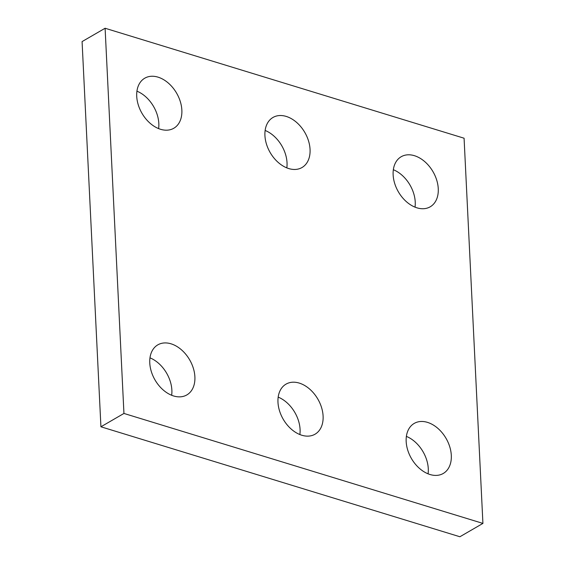 <?xml version="1.0" encoding="UTF-8"?>
<svg xmlns="http://www.w3.org/2000/svg" width="565" height="565" viewBox="0 0 565 565"><rect width="100%" height="100%" fill="white"/><g stroke="black" fill="none" stroke-linecap="round" stroke-linejoin="round"><path stroke-width="0.85" d="M123.947 413.446L482.92 523.409L464.077 138.213L105.104 28.25L123.947 413.446L100.923 426.787L459.896 536.75L482.92 523.409M100.923 426.787L82.08 41.591L105.104 28.25M265.133 130.451A28.935 20.029 -120.1 0 1 286.822 167.876M264.929 135.579A28.935 20.029 -120.1 0 1 272.987 117.456A28.935 20.029 -120.1 0 1 304.818 132.45A28.935 20.029 -120.1 0 1 302 167.53A28.935 20.029 -120.1 0 1 278.51 162.699A28.935 20.029 -120.1 0 1 264.929 135.579M278.178 397.124A28.935 20.029 -120.1 0 1 299.867 434.549M277.973 402.252A28.935 20.029 -120.1 0 1 286.024 384.129A28.935 20.029 -120.1 0 1 317.862 399.123A28.935 20.029 -120.1 0 1 315.044 434.202A28.935 20.029 -120.1 0 1 291.554 429.372A28.935 20.029 -120.1 0 1 277.973 402.252M149.972 357.85A28.935 20.029 -120.1 0 1 171.661 395.281M149.767 362.984A28.935 20.029 -120.1 0 1 157.819 344.855A28.935 20.029 -120.1 0 1 189.656 359.856A28.935 20.029 -120.1 0 1 186.838 394.928A28.935 20.029 -120.1 0 1 163.349 390.097A28.935 20.029 -120.1 0 1 149.767 362.984M406.383 436.399A28.935 20.029 -120.1 0 1 428.072 473.823M406.171 441.526A28.935 20.029 -120.1 0 1 414.23 423.404A28.935 20.029 -120.1 0 1 446.068 438.398A28.935 20.029 -120.1 0 1 443.243 473.477A28.935 20.029 -120.1 0 1 419.76 468.646A28.935 20.029 -120.1 0 1 406.171 441.526M393.339 169.719A28.935 20.029 -120.1 0 1 415.028 207.15M393.134 174.853A28.935 20.029 -120.1 0 1 401.185 156.731A28.935 20.029 -120.1 0 1 433.023 171.725A28.935 20.029 -120.1 0 1 430.205 206.804A28.935 20.029 -120.1 0 1 406.715 201.966A28.935 20.029 -120.1 0 1 393.134 174.853M136.928 91.177A28.935 20.029 -120.1 0 1 158.617 128.601M136.723 96.311A28.935 20.029 -120.1 0 1 144.781 78.182A28.935 20.029 -120.1 0 1 176.619 93.176A28.935 20.029 -120.1 0 1 173.794 128.255A28.935 20.029 -120.1 0 1 150.304 123.424A28.935 20.029 -120.1 0 1 136.723 96.311"/></g></svg>
